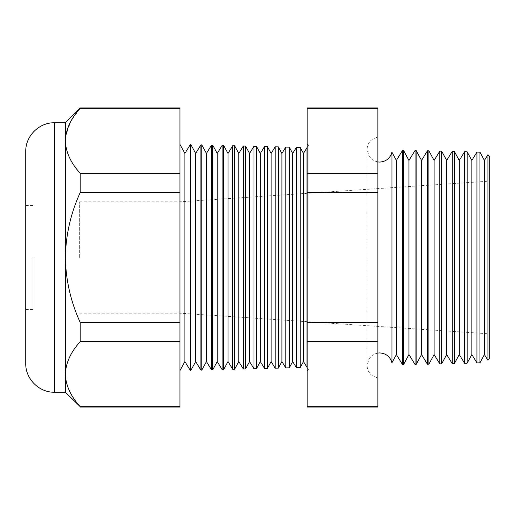<?xml version="1.0" encoding="UTF-8"?>
<svg xmlns="http://www.w3.org/2000/svg" width="515" height="515" viewBox="0 0 515 515"><rect width="100%" height="100%" fill="white"/><g stroke="black" fill="none" stroke-linecap="round" stroke-linejoin="round"><path stroke-width="0.39" stroke-dasharray="2.58 1.93" d="M25.75 151.507L25.75 363.493M32.934 257.5L32.934 309.599L32.934 257.5M79.645 257.5L79.645 201.809L79.645 257.5M391.934 362.747L391.934 152.253M377.868 257.5L377.868 377.946L377.868 257.5M484.409 354.558L484.409 160.442M487.924 154.712L487.924 360.288M479.922 362.824L479.922 152.176M471.837 354.558L471.837 160.442M476.948 152.099L476.948 362.901M467.163 363.159L467.163 151.841M459.258 354.558L459.258 160.442M464.569 151.77L464.569 363.23M454.41 363.493L454.41 151.507M446.685 354.558L446.685 160.442M452.196 151.449L452.196 363.551M441.651 363.828L441.651 151.172M434.106 354.558L434.106 160.442M439.816 151.127L439.816 363.873M428.892 364.163L428.892 150.837M421.534 354.558L421.534 160.442M427.437 150.798L427.437 364.202M416.139 364.498L416.139 150.502M408.955 354.558L408.955 160.442M415.064 150.477L415.064 364.523M403.38 364.826L403.38 150.174M396.383 354.558L396.383 160.442M402.685 150.155L402.685 364.845M303.457 361.562L303.457 153.438M300.219 367.53L300.219 147.47M307.004 147.644L307.004 367.356M307.14 257.5L307.14 370.452L307.14 257.5M308.878 257.5L308.878 144.593L308.878 257.5M292.681 361.562L292.681 153.438M296.395 147.367L296.395 367.633M289.282 367.819L289.282 147.181M281.898 361.562L281.898 153.438M285.786 147.09L285.786 367.91M278.351 368.103L278.351 146.897M271.122 361.562L271.122 153.438M275.177 146.814L275.177 368.186M267.414 368.392L267.414 146.608M260.339 361.562L260.339 153.438M264.568 146.537L264.568 368.463M256.483 368.676L256.483 146.324M249.563 361.562L249.563 153.438M253.959 146.26L253.959 368.74M245.546 368.965L245.546 146.035M238.786 361.562L238.786 153.438M243.35 145.983L243.35 369.017M234.608 369.249L234.608 145.751M228.003 361.562L228.003 153.438M232.741 145.7L232.741 369.3M223.677 369.532L223.677 145.468M217.227 361.562L217.227 153.438M222.132 145.423L222.132 369.577M212.74 369.822L212.74 145.179M206.444 361.562L206.444 153.438M211.523 145.146L211.523 369.854M201.809 370.105L201.809 144.895M195.668 361.562L195.668 153.438M200.914 144.87L200.914 370.131M190.872 370.394L190.872 144.606M184.885 361.562L184.885 153.438M190.305 370.407L190.305 144.593M179.941 257.5L179.941 144.322L179.941 257.5M489.25 358.891L489.25 156.109M80.179 407.062L80.179 406.644C70.755 396.363 65.811 385.542 65.36 374.186C65.759 362.953 70.697 352.138 80.179 341.728L80.179 322.416C70.735 301.732 65.791 280.089 65.36 257.5L65.36 122.763M179.941 407.062L179.941 108.356L80.179 108.356L80.179 107.938M179.941 108.356L179.941 107.938M179.941 406.644L80.179 406.644M179.941 341.728L80.179 341.728M179.941 322.416L80.179 322.416M65.36 392.237L65.36 257.5C65.798 234.872 70.742 213.236 80.179 192.584L80.179 173.272C70.755 162.985 65.811 152.17 65.36 140.814M179.941 192.584L80.179 192.584M179.941 173.272L80.179 173.272M65.714 135.928L70.555 121.92L80.179 108.356M377.868 407.062L377.868 107.938M489.25 257.5L489.25 181.164L489.25 257.5M377.868 108.356L307.14 108.356L307.14 407.062M377.868 173.272L307.14 173.272M377.868 192.584L307.14 192.584M377.868 322.416L307.14 322.416M377.868 341.728L307.14 341.728M377.868 406.644L307.14 406.644M307.14 107.938L307.14 108.356M54.493 392.237L54.493 122.763M32.934 309.599L25.75 309.599M79.645 201.809L179.941 201.809L489.25 181.164M79.645 313.191L179.941 313.191L489.25 333.836M32.934 205.401L25.75 205.401M377.868 353.052L374.366 354.095L369.062 358.73L367.086 365.495L367.086 257.5L367.086 365.495C367.214 369.97 369.113 373.478 372.789 376.027L377.868 377.946M307.14 147.432L308.878 144.593L307.14 144.548M307.14 367.568L308.878 370.407L307.14 370.452M377.868 161.948L374.366 160.905L369.062 156.27L367.086 149.505L367.086 257.5L367.086 149.505C367.214 145.03 369.113 141.522 372.789 138.973L377.868 137.054"/><path stroke-width="0.77" d="M391.934 362.747L396.383 354.558L396.383 160.442L391.934 152.253L391.934 362.747C390.132 356.618 386.038 353.341 379.664 352.923L377.868 353.052M487.924 154.712L489.25 156.109L489.25 358.891L487.924 360.288L487.924 154.712L484.409 160.442L484.409 354.558L479.922 362.824L476.948 362.901L476.948 152.099L471.837 160.442L471.837 354.558L467.163 363.159L464.569 363.23L464.569 151.77L459.258 160.442L459.258 354.558L454.41 363.493L452.196 363.551L452.196 151.449L446.685 160.442L446.685 354.558L441.651 363.828L439.816 363.873L439.816 151.127L434.106 160.442L434.106 354.558L428.892 364.163L427.437 364.202L427.437 150.798L421.534 160.442L421.534 354.558L416.139 364.498L415.064 364.523L415.064 150.477L408.955 160.442L408.955 354.558L403.38 364.826L402.685 364.845L402.685 150.155L396.383 160.442M484.409 160.442L479.922 152.176L479.922 362.824M471.837 160.442L467.163 151.841L467.163 363.159M459.258 160.442L454.41 151.507L454.41 363.493M446.685 160.442L441.651 151.172L441.651 363.828M434.106 160.442L428.892 150.837L428.892 364.163M421.534 160.442L416.139 150.502L416.139 364.498M408.955 160.442L403.38 150.174L403.38 364.826M303.457 153.438L303.457 361.562L307.004 367.356L307.004 147.644L303.457 153.438L300.219 147.47L300.219 367.53L296.395 367.633L296.395 147.367L292.681 153.438L292.681 361.562L289.282 367.819L285.786 367.91L285.786 147.09L281.898 153.438L281.898 361.562L278.351 368.103L275.177 368.186L275.177 146.814L271.122 153.438L271.122 361.562L267.414 368.392L264.568 368.463L264.568 146.537L260.339 153.438L260.339 361.562L256.483 368.676L253.959 368.74L253.959 146.26L249.563 153.438L249.563 361.562L245.546 368.965L243.35 369.017L243.35 145.983L238.786 153.438L238.786 361.562L234.608 369.249L232.741 369.3L232.741 145.7L228.003 153.438L228.003 361.562L223.677 369.532L222.132 369.577L222.132 145.423L217.227 153.438L217.227 361.562L212.74 369.822L211.523 369.854L211.523 145.146L206.444 153.438L206.444 361.562L201.809 370.105L200.914 370.131L200.914 144.87L195.668 153.438L195.668 361.562L190.872 370.394L190.305 370.407L190.305 144.593L184.885 153.438L184.885 361.562L179.941 370.678M292.681 153.438L289.282 147.181L289.282 367.819M281.898 153.438L278.351 146.897L278.351 368.103M271.122 153.438L267.414 146.608L267.414 368.392M260.339 153.438L256.483 146.324L256.483 368.676M249.563 153.438L245.546 146.035L245.546 368.965M238.786 153.438L234.608 145.751L234.608 369.249M228.003 153.438L223.677 145.468L223.677 369.532M217.227 153.438L212.74 145.179L212.74 369.822M206.444 153.438L201.809 144.895L201.809 370.105M195.668 153.438L190.872 144.606L190.872 370.394M54.493 392.237C39.134 392.636 25.357 378.853 25.75 363.493L25.75 151.507C25.357 136.147 39.134 122.364 54.493 122.763L54.493 392.237L65.36 392.237L80.179 406.644C70.697 396.235 65.759 385.42 65.36 374.186L65.36 392.237M54.493 122.763L65.36 122.763L65.36 257.5C65.791 280.089 70.735 301.732 80.179 322.416L80.179 341.728C70.755 352.015 65.811 362.83 65.36 374.186L65.36 257.5C65.798 234.872 70.742 213.236 80.179 192.584L80.179 173.272C70.697 162.862 65.759 152.047 65.36 140.814L65.714 135.928M80.179 108.356L179.941 108.356L179.941 107.938L80.179 107.938L80.179 108.356C70.755 118.637 65.811 129.458 65.36 140.814M179.941 108.356L179.941 173.272L80.179 173.272M179.941 173.272L179.941 192.584L80.179 192.584M179.941 192.584L179.941 322.416L80.179 322.416M179.941 322.416L179.941 341.728L80.179 341.728M179.941 341.728L179.941 406.644L80.179 406.644M179.941 406.644L179.941 407.062L80.179 407.062M377.868 107.938L377.868 407.062L307.14 407.062L307.14 107.938L377.868 107.938M377.868 406.644L307.14 406.644M377.868 341.728L307.14 341.728M377.868 322.416L307.14 322.416M377.868 192.584L307.14 192.584M377.868 173.272L307.14 173.272M377.868 108.356L307.14 108.356M391.934 152.253C390.132 158.382 386.038 161.659 379.664 162.077L377.868 161.948M184.885 153.438L179.941 144.322M479.922 152.176L476.948 152.099M190.872 144.606L190.305 144.593M201.809 144.895L200.914 144.87M212.74 145.179L211.523 145.146M223.677 145.468L222.132 145.423M234.608 145.751L232.741 145.7M245.546 146.035L243.35 145.983M256.483 146.324L253.959 146.26M267.414 146.608L264.568 146.537M278.351 146.897L275.177 146.814M289.282 147.181L285.786 147.09M300.219 147.47L296.395 147.367M403.38 150.174L402.685 150.155M416.139 150.502L415.064 150.477M428.892 150.837L427.437 150.798M441.651 151.172L439.816 151.127M454.41 151.507L452.196 151.449M467.163 151.841L464.569 151.77M65.36 122.763L80.179 107.938M184.885 361.562L190.305 370.407M195.668 361.562L200.914 370.131M206.444 361.562L211.523 369.854M217.227 361.562L222.132 369.577M228.003 361.562L232.741 369.3M238.786 361.562L243.35 369.017M249.563 361.562L253.959 368.74M260.339 361.562L264.568 368.463M271.122 361.562L275.177 368.186M281.898 361.562L285.786 367.91M292.681 361.562L296.395 367.633M303.457 361.562L300.219 367.53M396.383 354.558L402.685 364.845M408.955 354.558L415.064 364.523M421.534 354.558L427.437 364.202M434.106 354.558L439.816 363.873M446.685 354.558L452.196 363.551M459.258 354.558L464.569 363.23M471.837 354.558L476.948 362.901M484.409 354.558L487.924 360.288"/></g></svg>
